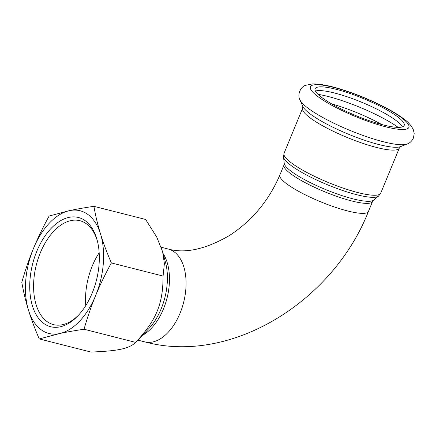 <?xml version="1.0" encoding="UTF-8"?>
<svg xmlns="http://www.w3.org/2000/svg" width="436" height="436" viewBox="0 0 436 436"><rect width="100%" height="100%" fill="white"/><g stroke="black" fill="none" stroke-linecap="round" stroke-linejoin="round"><path stroke-width="0.65" d="M39.256 338.93L90.961 352.054C118.461 350.98 128.996 348.696 135.743 342.358C156.568 319.643 162.999 304.045 163.069 276.059L164.383 263.595L162.612 251.676L156.688 236.977L145.613 219.455L93.909 206.332C95.642 216.103 97.866 225.363 100.574 234.11A63.296 37 -75.8 0 0 69.455 210.653A63.296 37 -75.8 0 0 33.398 248.651A63.296 37 -75.8 0 0 28.465 310.105A63.296 37 -75.8 0 0 59.585 333.562A63.296 37 -75.8 0 0 95.642 295.564A63.296 37 -75.8 0 0 100.574 234.11C103.256 242.852 106.853 252.46 111.365 262.935C105.087 274.446 99.844 285.318 95.642 295.564C91.402 305.8 87.538 317.027 84.039 329.24C74.638 330.619 66.485 332.063 59.585 333.562L39.256 338.93C34.744 328.455 31.147 318.841 28.465 310.105C25.757 301.358 23.533 292.098 21.8 282.326C25.299 270.113 29.163 258.886 33.398 248.651C37.605 238.41 42.848 227.532 49.126 216.027L69.455 210.653C76.355 209.155 84.508 207.71 93.909 206.332M162.612 251.676L165.489 262.314A49.497 28.934 104.2 0 1 148.6 328.864L135.7 342.402L84.039 329.24M78.665 315.01A53.601 31.332 104.2 0 1 53.497 324.607A53.601 31.332 104.2 0 1 46.647 321.278A53.601 31.332 104.2 0 1 38.117 258.771A53.601 31.332 104.2 0 1 79.87 220.703A53.601 31.332 104.2 0 1 97.413 241.141M43.453 323.223A56.353 32.94 -75.8 0 0 77.908 315.828A56.353 32.94 -75.8 0 0 97.135 240.062A56.353 32.94 -75.8 0 0 43.769 237.827A56.353 32.94 -75.8 0 0 43.453 323.223M99.168 252.809A53.601 31.332 -75.8 0 0 85.772 305.592M111.365 262.935L163.069 276.059M315.419 91.059A48.162 9.309 -157.6 0 1 352.321 98.607A48.162 9.309 -157.6 0 1 395.986 120.456A48.162 9.309 -157.6 0 1 402.341 126.887M397.528 116.712A48.162 9.309 -157.6 0 1 404.177 125.454A48.162 9.309 -157.6 0 1 356.103 115.709A48.162 9.309 -157.6 0 1 315.124 88.748A48.162 9.309 -157.6 0 1 349.051 93.168A48.162 9.309 -157.6 0 1 397.528 116.712M142.409 335.36A47.884 27.991 -75.8 0 0 167.032 298.12A47.884 27.991 -75.8 0 0 163.146 253.654M161.227 247.245L168.285 249.038A47.884 27.991 104.2 0 1 183.638 302.339A47.884 27.991 104.2 0 1 144.725 341.868L137.869 340.129M372.54 201.487L373.483 200.195A48.532 9.379 -157.6 0 1 325.665 189.567A48.532 9.379 -157.6 0 1 284.239 163.407L283.994 164.993A47.884 9.26 22.4 0 0 324.744 191.796A47.884 9.26 22.4 0 0 372.54 201.487L368.425 211.476A47.884 9.26 22.4 0 1 320.623 201.786A47.884 9.26 22.4 0 1 279.879 174.978L283.994 164.993M284.239 163.407L283.536 157.004A51.644 9.984 22.4 0 0 327.61 184.831A51.644 9.984 22.4 0 0 378.497 196.145L373.483 200.195M284.043 153.33L302.644 108.199A52.287 10.11 -157.6 0 0 347.138 137.465A52.287 10.11 -157.6 0 0 399.332 148.049L380.726 193.181A52.287 10.11 -157.6 0 1 328.531 182.602A52.287 10.11 -157.6 0 1 284.043 153.33L283.536 157.004M407.088 144.044A59.089 11.423 -157.6 0 1 350.032 130.446A59.089 11.423 -157.6 0 1 299.963 99.888C296.943 94.999 300.726 86.497 305.532 85.347L312.285 83.946C319.637 83.799 329.382 85.625 341.508 89.424C356.179 94.029 370.404 99.86 384.181 106.924C391.964 110.957 398.379 114.853 403.414 118.625C408.058 121.829 411.377 125.557 413.377 129.797L414.2 133.563L413.448 137.989C411.916 141.106 409.796 143.122 407.088 144.044L400.515 146.627A53.901 10.42 -157.6 0 1 348.473 134.223A53.901 10.42 -157.6 0 1 302.802 106.351L299.963 99.888M401.534 117.725A53.252 10.295 -157.6 0 1 361.384 118.875A53.252 10.295 -157.6 0 1 316.04 84.693A53.252 10.295 -157.6 0 1 401.534 117.725M331.703 103.91A50.985 9.854 -157.6 0 1 381.729 124.533M318.029 94.334A56.173 10.856 -157.6 0 1 398.182 127.367M380.726 193.181L378.497 196.145M168.285 249.038C185.169 253.757 205.443 249.316 229.113 235.723C251.899 220.992 268.821 200.745 279.879 174.978M144.725 341.868C230.737 365.221 332.924 301.837 368.425 211.476M399.332 148.049L400.526 146.621M302.644 108.199L302.797 106.34"/></g></svg>
